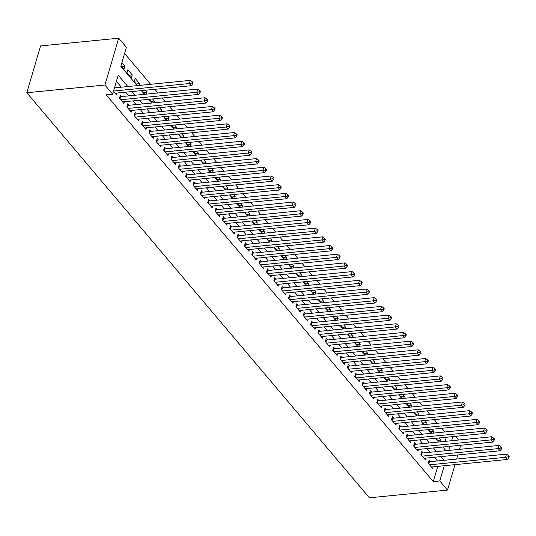 <?xml version="1.0" encoding="UTF-8"?>
<svg xmlns="http://www.w3.org/2000/svg" width="536" height="536" viewBox="0 0 536 536"><rect width="100%" height="100%" fill="white"/><g stroke="black" fill="none" stroke-linecap="round" stroke-linejoin="round"><path stroke-width="0.8" d="M455.453 436.351L458.568 440.036M137.162 85.633L120.821 66.303L126.409 47.322L118.691 38.197L40.582 45.922L26.8 92.748L369.398 497.803L447.506 490.078L439.788 480.953L444.27 465.71M444.706 431.983L441.59 428.304M437.356 423.293L434.24 419.608M429.999 414.603L426.884 410.918M422.649 405.906L419.534 402.221M415.3 397.216L412.184 393.531M407.943 388.526L404.827 384.841M400.593 379.83L397.478 376.145M393.243 371.14L390.128 367.455M385.893 362.45L382.771 358.765M378.537 353.753L375.421 350.068M371.187 345.063L368.071 341.378M363.837 336.374L360.721 332.689M356.48 327.677L353.365 323.992M349.13 318.987L346.015 315.302M341.78 310.297L338.665 306.612M334.424 301.601L331.308 297.916M327.074 292.911L323.958 289.226M319.724 284.221L316.609 280.536M312.374 275.524L309.252 271.839M305.018 266.834L301.902 263.149M297.668 258.144L294.552 254.459M290.318 249.448L287.202 245.763M282.961 240.758L279.846 237.073M275.611 232.068L272.496 228.383M268.261 223.371L265.146 219.686M260.905 214.681L257.789 210.996M253.555 205.992L250.439 202.306M246.205 197.295L243.089 193.61M238.855 188.605L235.733 184.92M231.498 179.915L228.383 176.23M224.149 171.219L221.033 167.534M216.799 162.529L213.683 158.844M209.442 153.832L206.327 150.154M202.092 145.142L198.977 141.457M194.742 136.452L191.627 132.767M187.386 127.756L184.27 124.077M180.036 119.066L176.92 115.381M172.686 110.376L169.57 106.691M165.336 101.679L162.214 98.001M157.979 92.989L154.864 89.304M150.629 84.299L124.587 53.506M430.475 461.65L429.189 460.129L428.257 463.292L432.673 468.511L433.168 466.809M423.125 452.96L421.839 451.439L420.907 454.602L425.316 459.814L425.818 458.119M415.775 444.264L414.489 442.743L413.558 445.912L417.966 451.124L418.469 449.429M408.419 435.574L407.132 434.053L406.201 437.215L410.616 442.435L411.112 440.733M401.069 426.884L399.782 425.363L398.851 428.525L403.26 433.738L403.762 432.043M393.719 418.187L392.432 416.666L391.501 419.835L395.91 425.048L396.412 423.353M386.362 409.497L385.076 407.976L384.145 411.139L388.56 416.358L389.056 414.656M379.012 400.807L377.726 399.287L376.795 402.449L381.203 407.662L381.706 405.966M371.662 392.111L370.376 390.59L369.445 393.759L373.853 398.972L374.356 397.277M364.306 383.421L363.019 381.9L362.088 385.062L366.503 390.282L366.999 388.58M356.956 374.731L355.67 373.21L354.738 376.373L359.154 381.585L359.649 379.89M349.606 366.034L348.32 364.513L347.388 367.683L351.797 372.895L352.299 371.2M342.256 357.345L340.97 355.824L340.038 358.986L344.447 364.205L344.95 362.503M334.9 348.655L333.613 347.134L332.682 350.296L337.097 355.509L337.593 353.814M327.55 339.958L326.263 338.437L325.332 341.606L329.74 346.819L330.243 345.124M320.2 331.268L318.913 329.747L317.982 332.91L322.391 338.129L322.893 336.427M312.843 322.578L311.557 321.057L310.625 324.22L315.041 329.432L315.536 327.737M305.493 313.882L304.207 312.361L303.276 315.523L307.684 320.742L308.187 319.041M298.143 305.192L296.857 303.671L295.926 306.833L300.334 312.053L300.837 310.351M290.793 296.502L289.5 294.981L288.569 298.143L292.984 303.356L293.48 301.661M283.437 287.805L282.15 286.284L281.219 289.447L285.634 294.666L286.13 292.964M276.087 279.115L274.8 277.594L273.869 280.757L278.278 285.976L278.78 284.274M268.737 270.425L267.451 268.905L266.519 272.067L270.928 277.28L271.43 275.584M261.38 261.729L260.094 260.208L259.163 263.37L263.578 268.59L264.074 266.888M254.03 253.039L252.744 251.518L251.813 254.68L256.221 259.9L256.724 258.198M246.681 244.349L245.394 242.828L244.463 245.99L248.871 251.203L249.374 249.508M239.324 235.652L238.038 234.132L237.106 237.294L241.522 242.513L242.017 240.811M231.974 226.963L230.688 225.442L229.756 228.604L234.165 233.817L234.668 232.121M224.624 218.273L223.338 216.745L222.406 219.914L226.815 225.127L227.318 223.432M217.274 209.576L215.981 208.055L215.05 211.218L219.465 216.437L219.961 214.735M209.918 200.886L208.631 199.365L207.7 202.528L212.115 207.74L212.611 206.045M202.568 192.196L201.281 190.669L200.35 193.838L204.759 199.05L205.261 197.355M195.218 183.5L193.931 181.979L193 185.141L197.409 190.36L197.911 188.659M187.861 174.81L186.575 173.289L185.644 176.451L190.059 181.664L190.555 179.969M180.511 166.113L179.225 164.592L178.294 167.761L182.702 172.974L183.205 171.279M173.161 157.423L171.875 155.902L170.944 159.065L175.352 164.284L175.855 162.582M165.805 148.733L164.519 147.212L163.587 150.375L168.002 155.587L168.498 153.892M158.455 140.037L157.169 138.516L156.237 141.685L160.646 146.898L161.148 145.202M151.105 131.347L149.819 129.826L148.887 132.988L153.296 138.208L153.799 136.506M143.755 122.657L142.462 121.136L141.537 124.298L145.946 129.511L146.442 127.816M136.399 113.96L135.112 112.439L134.181 115.609L138.596 120.821L139.092 119.126M129.049 105.27L127.762 103.749L126.831 106.912L131.24 112.131L131.742 110.429M121.699 96.581L120.412 95.06L119.481 98.222L123.89 103.435L124.392 101.74M121.592 66.598L124.921 66.27L121.886 62.685M128.941 75.288L132.271 74.96L127.863 69.747L126.931 72.909L131.34 78.122L132.271 74.96M136.291 83.984L139.621 83.656L135.213 78.437L134.281 81.599L137.645 85.579M143.648 92.674L146.971 92.346L145.209 90.262M150.998 101.364L154.328 101.036L152.566 98.952M158.348 110.061L161.678 109.733L159.916 107.642M165.704 118.751L169.028 118.423L167.266 116.339M173.054 127.441L176.384 127.112L174.622 125.029M180.404 136.137L183.734 135.809L181.972 133.719M187.754 144.827L191.084 144.499L189.322 142.415M195.111 153.517L198.441 153.189L196.672 151.105M202.461 162.214L205.791 161.885L204.028 159.795M209.81 170.904L213.14 170.575L211.378 168.492M217.167 179.594L220.49 179.265L218.728 177.181M224.517 188.29L227.847 187.962L226.085 185.871M231.867 196.98L235.197 196.652L233.435 194.568M239.224 205.67L242.547 205.342L240.785 203.258M246.573 214.367L249.903 214.038L248.135 211.948M253.923 223.056L257.253 222.728L255.491 220.644M261.273 231.746L264.603 231.418L262.841 229.334M268.63 240.443L271.96 240.115L270.191 238.031M275.98 249.133L279.31 248.805L277.548 246.721M283.33 257.823L286.66 257.494L284.897 255.411M290.686 266.519L294.009 266.191L292.247 264.107M298.036 275.209L301.366 274.881L299.604 272.797M305.386 283.906L308.716 283.571L306.954 281.487M312.743 292.596L316.066 292.267L314.304 290.184M320.093 301.286L323.422 300.957L321.654 298.874M327.442 309.982L330.772 309.647L329.01 307.564M334.792 318.672L338.122 318.344L336.36 316.26M342.149 327.362L345.479 327.034L343.71 324.95M349.499 336.059L352.829 335.724L351.067 333.64M356.849 344.748L360.179 344.42L358.417 342.337M364.205 353.438L367.529 353.11L365.766 351.026M371.555 362.135L374.885 361.8L373.123 359.716M378.905 370.825L382.235 370.497L380.473 368.413M386.262 379.515L389.585 379.187L387.823 377.103M393.612 388.211L396.942 387.876L395.173 385.793M400.962 396.901L404.291 396.573L402.529 394.489M408.311 405.591L411.641 405.263L409.879 403.179M415.668 414.288L418.998 413.953L417.229 411.869M423.018 422.978L426.348 422.649L424.586 420.566M430.368 431.668L433.698 431.339L431.936 429.256M443.292 447.567L443.473 446.95M445.121 441.363L446.327 437.249M120.955 65.848L123.99 69.432L124.921 66.27M139.099 85.438L139.621 83.656M141.879 90.591L145.001 94.276M146.449 94.128L146.971 92.346M149.236 99.281L152.351 102.966M153.799 102.825L154.328 101.036M156.586 107.977L159.701 111.656M161.155 111.515L161.678 109.733M163.936 116.667L167.051 120.352M168.505 120.205L169.028 118.423M171.292 125.357L174.408 129.042M175.855 128.901L176.384 127.112M178.642 134.054L181.758 137.732M183.212 137.591L183.734 135.809M185.992 142.744L189.108 146.429M190.561 146.281L191.084 144.499M193.349 151.433L196.464 155.118M197.911 154.978L198.441 153.189M200.699 160.13L203.814 163.808M205.261 163.668L205.791 161.885M208.048 168.82L211.164 172.505M212.618 172.358L213.14 170.575M215.398 177.51L218.52 181.195M219.968 181.054L220.49 179.265M222.755 186.206L225.87 189.891M227.318 189.744L227.847 187.962M230.105 194.896L233.22 198.581M234.674 198.434L235.197 196.652M237.455 203.586L240.57 207.271M242.024 207.13L242.547 205.342M244.811 212.283L247.927 215.968M249.374 215.82L249.903 214.038M252.161 220.973L255.277 224.658M256.731 224.51L257.253 222.728M259.511 229.663L262.627 233.348M264.08 233.207L264.603 231.418M266.868 238.359L269.983 242.044M271.43 241.897L271.96 240.115M274.218 247.049L277.333 250.734M278.78 250.587L279.31 248.805M281.567 255.739L284.683 259.424M286.137 259.283L286.66 257.494M288.917 264.436L292.04 268.121M293.487 267.973L294.009 266.191M296.274 273.125L299.39 276.81M300.837 276.67L301.366 274.881M303.624 281.815L306.739 285.5M308.193 285.36L308.716 283.571M310.974 290.512L314.089 294.197M315.543 294.05L316.066 292.267M318.33 299.202L321.446 302.887M322.893 302.746L323.422 300.957M325.68 307.892L328.796 311.577M330.25 311.436L330.772 309.647M333.03 316.588L336.146 320.273M337.6 320.126L338.122 318.344M340.387 325.278L343.502 328.963M344.95 328.823L345.479 327.034M347.737 333.968L350.852 337.653M352.299 337.513L352.829 335.724M355.087 342.665L358.202 346.35M359.656 346.202L360.179 344.42M362.437 351.355L365.559 355.04M367.006 354.899L367.529 353.11M369.793 360.045L372.909 363.73M374.356 363.589L374.885 361.8M377.143 368.741L380.258 372.426M381.712 372.279L382.235 370.497M384.493 377.431L387.608 381.116M389.062 380.975L389.585 379.187M391.85 386.121L394.965 389.806M396.412 389.665L396.942 387.876M399.199 394.818L402.315 398.503M403.769 398.355L404.291 396.573M406.549 403.508L409.665 407.193M411.119 407.052L411.641 405.263M413.906 412.197L417.021 415.882M418.469 415.742L418.998 413.953M421.256 420.894L424.371 424.579M425.818 424.432L426.348 422.649M428.606 429.584L431.721 433.269M433.175 433.128L433.698 431.339M435.956 438.281L439.078 441.959M440.525 441.818L441.048 440.036L439.286 437.946M127.843 86.551L118.215 75.167L112.627 94.148L106.115 94.792L433.276 481.596L437.765 466.36M437.47 460.96L434.348 457.275M430.113 452.27L426.998 448.585M422.763 443.574L419.648 439.889M415.413 434.884L412.298 431.199M408.057 426.194L404.941 422.509M400.707 417.497L397.591 413.812M393.357 408.807L390.242 405.122M386 400.117L382.885 396.432M378.651 391.421L375.535 387.736M371.301 382.731L368.185 379.046M363.951 374.034L360.828 370.356M356.594 365.344L353.479 361.659M349.244 356.654L346.129 352.969M341.894 347.958L338.779 344.28M334.538 339.268L331.422 335.583M327.188 330.578L324.072 326.893M319.838 321.881L316.722 318.203M312.481 313.192L309.366 309.507M305.131 304.502L302.016 300.817M297.781 295.805L294.666 292.127M290.432 287.115L287.309 283.43M283.075 278.425L279.96 274.74M275.725 269.729L272.61 266.044M268.375 261.039L265.26 257.354M261.019 252.349L257.903 248.664M253.669 243.652L250.553 239.967M246.319 234.962L243.203 231.277M238.962 226.272L235.847 222.587M231.612 217.576L228.497 213.891M224.262 208.886L221.147 205.201M216.913 200.196L213.79 196.511M209.556 191.499L206.44 187.814M202.206 182.81L199.09 179.125M194.856 174.12L191.741 170.435M187.5 165.423L184.384 161.738M180.15 156.733L177.034 153.048M172.8 148.043L169.684 144.358M165.45 139.347L162.328 135.662M158.093 130.657L154.978 126.972M150.743 121.967L147.628 118.282M143.393 113.27L140.271 109.585M136.037 104.58L132.921 100.895M128.687 95.89L125.571 92.205M121.337 87.194L116.392 81.351M113.505 91.16L116.54 94.745L117.036 93.05M433.276 481.596L439.788 480.953M112.627 94.148L104.909 85.023L26.8 92.748M447.506 490.078L454.99 464.652M456.632 459.064L457.845 454.95M459.493 449.362L460.699 445.248M448.773 450.421L449.985 446.307M451.627 440.719L452.84 436.606M141.404 90.638L144.519 94.323M148.753 99.328L151.869 103.013M156.103 108.024L159.219 111.709M163.453 116.714L166.575 120.399M170.81 125.404L173.925 129.089M178.16 134.101L181.275 137.786M185.51 142.79L188.625 146.475M192.866 151.48L195.982 155.165M200.216 160.177L203.332 163.862M207.566 168.867L210.681 172.552M214.923 177.557L218.038 181.242M222.273 186.253L225.388 189.938M229.622 194.943L232.738 198.628M236.972 203.633L240.095 207.318M244.329 212.33L247.444 216.015M251.679 221.02L254.794 224.705M259.029 229.71L262.144 233.395M266.385 238.406L269.501 242.091M273.735 247.096L276.851 250.781M281.085 255.786L284.201 259.471M288.442 264.483L291.557 268.168M295.792 273.172L298.907 276.857M303.142 281.862L306.257 285.547M310.491 290.559L313.614 294.244M317.848 299.249L320.964 302.934M325.198 307.939L328.313 311.624M332.548 316.635L335.663 320.32M339.904 325.325L343.02 329.01M347.254 334.022L350.37 337.7M354.604 342.712L357.72 346.397M361.961 351.402L365.076 355.087M369.311 360.098L372.426 363.777M376.661 368.788L379.776 372.473M384.011 377.478L387.133 381.163M391.367 386.175L394.483 389.853M398.717 394.865L401.833 398.55M406.067 403.554L409.182 407.239M413.423 412.251L416.539 415.936M420.773 420.941L423.889 424.626M428.123 429.631L431.239 433.316M435.48 438.327L438.595 442.012M442.83 447.017L445.945 450.702M118.691 38.197L104.909 85.023M443.976 460.317L440.86 456.632M436.626 451.62L433.51 447.942M429.269 442.93L426.154 439.245M421.919 434.24L418.804 430.555M414.569 425.544L411.454 421.865M407.219 416.854L404.097 413.169M399.863 408.164L396.747 404.479M392.513 399.467L389.397 395.789M385.163 390.778L382.047 387.093M377.806 382.088L374.691 378.403M370.456 373.391L367.341 369.706M363.107 364.701L359.991 361.016M355.75 356.011L352.634 352.326M348.4 347.315L345.285 343.63M341.05 338.625L337.935 334.94M333.7 329.935L330.578 326.25M326.344 321.238L323.228 317.553M318.994 312.548L315.878 308.863M311.644 303.858L308.528 300.173M304.287 295.162L301.172 291.477M296.937 286.472L293.822 282.787M289.587 277.782L286.472 274.097M282.231 269.085L279.115 265.4M274.881 260.396L271.765 256.711M267.531 251.706L264.416 248.021M260.181 243.009L257.059 239.324M252.825 234.319L249.709 230.634M245.475 225.629L242.359 221.944M238.125 216.933L235.009 213.248M230.768 208.243L227.653 204.558M223.418 199.553L220.303 195.868M216.068 190.856L212.953 187.171M208.712 182.166L205.596 178.481M201.362 173.476L198.246 169.791M194.012 164.78L190.896 161.095M186.662 156.09L183.54 152.405M179.305 147.4L176.19 143.715M171.956 138.703L168.84 135.018M164.606 130.014L161.49 126.329M157.249 121.317L154.134 117.639M149.899 112.627L146.784 108.942M142.549 103.937L139.434 100.252M135.193 95.241L132.077 91.562M437.724 440.364L441.048 440.036M113.545 91.04L189.436 83.529L191.278 85.706L115.253 93.224M114.476 87.871L190.367 80.367L189.436 83.529L191.962 83.067L192.699 83.938L193.067 82.671L192.33 81.8L191.962 83.067M192.33 81.8L190.367 80.367M191.278 85.706L192.699 83.938M120.768 99.743L196.792 92.226L198.628 94.396L122.603 101.914M119.943 96.641L120.118 96.668A1.541 0.797 -163.6 0 0 120.654 96.681L197.724 89.056L196.792 92.226L199.312 91.757L200.049 92.628L200.417 91.361L199.687 90.49L199.312 91.757M199.687 90.49L197.724 89.056M198.628 94.396L200.049 92.628M128.117 108.433L204.142 100.915L205.978 103.086L129.953 110.61M127.293 105.337L127.468 105.358A1.541 0.797 -163.6 0 0 128.004 105.371L205.074 97.753L204.142 100.915L206.662 100.453L207.399 101.317L207.774 100.058L207.037 99.187L206.662 100.453M207.037 99.187L205.074 97.753M205.978 103.086L207.399 101.317M135.467 117.129L211.492 109.605L213.328 111.783L137.31 119.3M134.65 114.027L134.817 114.054A1.541 0.797 -163.6 0 0 135.36 114.068L212.424 106.443L211.492 109.605L214.018 109.143L214.748 110.014L215.124 108.748L214.387 107.877L214.018 109.143M214.387 107.877L212.424 106.443M213.328 111.783L214.748 110.014M142.824 125.819L218.842 118.302L220.685 120.473L144.66 127.99M142 122.717L142.174 122.744A1.541 0.797 -163.6 0 0 142.71 122.757L219.773 115.133L218.842 118.302L221.368 117.833L222.105 118.704L222.474 117.438L221.743 116.567L221.368 117.833M221.743 116.567L219.773 115.133M220.685 120.473L222.105 118.704M150.174 134.509L226.199 126.992L228.035 129.163L152.01 136.687M149.35 131.414L149.524 131.434A1.541 0.797 -163.6 0 0 150.06 131.447L227.13 123.829L226.199 126.992L228.718 126.529L229.455 127.394L229.83 126.134L229.093 125.263L228.718 126.529M229.093 125.263L227.13 123.829M228.035 129.163L229.455 127.394M157.524 143.206L233.549 135.682L235.384 137.859L159.359 145.377M156.7 140.104L156.874 140.131A1.541 0.797 -163.6 0 0 157.417 140.144L234.48 132.519L233.549 135.682L236.075 135.219L236.805 136.09L237.18 134.824L236.443 133.953L236.075 135.219M236.443 133.953L234.48 132.519M235.384 137.859L236.805 136.09M164.874 151.896L240.899 144.378L242.741 146.549L166.716 154.066M164.056 148.794L164.23 148.82A1.541 0.797 -163.6 0 0 164.766 148.834L241.83 141.209L240.899 144.378L243.424 143.909L244.161 144.78L244.53 143.514L243.793 142.643L243.424 143.909M243.793 142.643L241.83 141.209M242.741 146.549L244.161 144.78M172.23 160.586L248.255 153.068L250.091 155.239L174.066 162.763M171.406 157.49L171.58 157.51A1.541 0.797 -163.6 0 0 172.116 157.53L249.186 149.906L248.255 153.068L250.774 152.606L251.511 153.47L251.887 152.211L251.15 151.34L250.774 152.606M251.15 151.34L249.186 149.906M250.091 155.239L251.511 153.47M179.58 169.282L255.605 161.758L257.441 163.936L181.416 171.453M178.756 166.18L178.93 166.207A1.541 0.797 -163.6 0 0 179.473 166.22L256.536 158.596L255.605 161.758L258.124 161.296L258.861 162.167L259.236 160.901L258.499 160.03L258.124 161.296M258.499 160.03L256.536 158.596M257.441 163.936L258.861 162.167M186.93 177.972L262.955 170.455L264.797 172.625L188.773 180.143M186.113 174.87L186.28 174.897A1.541 0.797 -163.6 0 0 186.823 174.91L263.886 167.292L262.955 170.455L265.481 169.986L266.218 170.857L266.586 169.59L265.849 168.726L265.481 169.986M265.849 168.726L263.886 167.292M264.797 172.625L266.218 170.857M194.287 186.662L270.312 179.145L272.147 181.315L196.122 188.84M193.463 183.567L193.637 183.587A1.541 0.797 -163.6 0 0 194.173 183.607L271.243 175.982L270.312 179.145L272.831 178.682L273.568 179.547L273.936 178.287L273.206 177.416L272.831 178.682M273.206 177.416L271.243 175.982M272.147 181.315L273.568 179.547M201.637 195.359L277.661 187.835L279.497 190.012L203.472 197.529M200.812 192.257L200.987 192.283A1.541 0.797 -163.6 0 0 201.523 192.297L278.593 184.672L277.661 187.835L280.181 187.372L280.918 188.243L281.293 186.977L280.556 186.106L280.181 187.372M280.556 186.106L278.593 184.672M279.497 190.012L280.918 188.243M208.986 204.049L285.011 196.531L286.847 198.702L210.829 206.219M208.169 200.946L208.337 200.973A1.541 0.797 -163.6 0 0 208.879 200.987L285.943 193.369L285.011 196.531L287.537 196.062L288.268 196.933L288.643 195.667L287.906 194.803L287.537 196.062M287.906 194.803L285.943 193.369M286.847 198.702L288.268 196.933M216.343 212.738L292.361 205.221L294.204 207.392L218.179 214.916M215.519 209.643L215.693 209.663A1.541 0.797 -163.6 0 0 216.229 209.683L293.293 202.059L292.361 205.221L294.887 204.759L295.624 205.63L295.993 204.363L295.262 203.492L294.887 204.759M295.262 203.492L293.293 202.059M294.204 207.392L295.624 205.63M223.693 221.435L299.718 213.911L301.554 216.088L225.529 223.606M222.869 218.333L223.043 218.36A1.541 0.797 -163.6 0 0 223.579 218.373L300.649 210.749L299.718 213.911L302.237 213.449L302.974 214.32L303.349 213.053L302.612 212.182L302.237 213.449M302.612 212.182L300.649 210.749M301.554 216.088L302.974 214.32M231.043 230.125L307.068 222.608L308.904 224.778L232.879 232.296M230.219 227.023L230.393 227.05A1.541 0.797 -163.6 0 0 230.936 227.063L307.999 219.445L307.068 222.608L309.594 222.139L310.324 223.01L310.699 221.743L309.962 220.879L309.594 222.139M309.962 220.879L307.999 219.445M308.904 224.778L310.324 223.01M238.393 238.815L314.418 231.297L316.26 233.468L240.235 240.992M237.575 235.719L237.75 235.74A1.541 0.797 -163.6 0 0 238.286 235.76L315.349 228.135L314.418 231.297L316.944 230.835L317.68 231.706L318.049 230.44L317.312 229.569L316.944 230.835M317.312 229.569L315.349 228.135M316.26 233.468L317.68 231.706M245.749 247.511L321.774 239.987L323.61 242.165L247.585 249.682M244.925 244.409L245.099 244.436A1.541 0.797 -163.6 0 0 245.635 244.45L322.706 236.825L321.774 239.987L324.293 239.525L325.03 240.396L325.406 239.13L324.669 238.259L324.293 239.525M324.669 238.259L322.706 236.825M323.61 242.165L325.03 240.396M253.099 256.201L329.124 248.684L330.96 250.855L254.935 258.372M252.275 253.099L252.449 253.126A1.541 0.797 -163.6 0 0 252.992 253.139L330.055 245.522L329.124 248.684L331.643 248.215L332.38 249.086L332.755 247.82L332.019 246.955L331.643 248.215M332.019 246.955L330.055 245.522M330.96 250.855L332.38 249.086M260.449 264.891L336.474 257.374L338.317 259.551L262.292 267.069M259.632 261.796L259.799 261.816A1.541 0.797 -163.6 0 0 260.342 261.836L337.405 254.211L336.474 257.374L339 256.911L339.737 257.783L340.105 256.516L339.368 255.645L339 256.911M339.368 255.645L337.405 254.211M338.317 259.551L339.737 257.783M267.806 273.588L343.831 266.07L345.666 268.241L269.642 275.759M266.982 270.486L267.156 270.512A1.541 0.797 -163.6 0 0 267.692 270.526L344.762 262.901L343.831 266.07L346.35 265.601L347.087 266.472L347.455 265.206L346.725 264.335L346.35 265.601M346.725 264.335L344.762 262.901M345.666 268.241L347.087 266.472M275.156 282.278L351.18 274.76L353.016 276.931L276.991 284.449M274.332 279.182L274.506 279.202A1.541 0.797 -163.6 0 0 275.042 279.216L352.112 271.598L351.18 274.76L353.7 274.298L354.437 275.162L354.812 273.896L354.075 273.032L353.7 274.298M354.075 273.032L352.112 271.598M353.016 276.931L354.437 275.162M282.505 290.974L358.53 283.45L360.366 285.628L284.348 293.145M281.688 287.872L281.856 287.892A1.541 0.797 -163.6 0 0 282.398 287.912L359.462 280.288L358.53 283.45L361.056 282.988L361.787 283.859L362.162 282.593L361.425 281.722L361.056 282.988M361.425 281.722L359.462 280.288M360.366 285.628L361.787 283.859M289.862 299.664L365.88 292.147L367.723 294.318L291.698 301.835M289.038 296.562L289.212 296.589A1.541 0.797 -163.6 0 0 289.748 296.602L366.812 288.978L365.88 292.147L368.406 291.678L369.143 292.549L369.512 291.283L368.781 290.411L368.406 291.678M368.781 290.411L366.812 288.978M367.723 294.318L369.143 292.549M297.212 308.354L373.237 300.837L375.073 303.007L299.048 310.532M296.388 305.259L296.562 305.279A1.541 0.797 -163.6 0 0 297.098 305.292L374.168 297.674L373.237 300.837L375.756 300.374L376.493 301.239L376.868 299.972L376.131 299.108L375.756 300.374M376.131 299.108L374.168 297.674M375.073 303.007L376.493 301.239M304.562 317.051L380.587 309.527L382.423 311.704L306.398 319.221M303.738 313.949L303.912 313.969A1.541 0.797 -163.6 0 0 304.455 313.989L381.518 306.364L380.587 309.527L383.113 309.064L383.843 309.935L384.218 308.669L383.481 307.798L383.113 309.064M383.481 307.798L381.518 306.364M382.423 311.704L383.843 309.935M311.912 325.741L387.937 318.223L389.779 320.394L313.754 327.911M311.094 322.639L311.262 322.665A1.541 0.797 -163.6 0 0 311.805 322.679L388.868 315.054L387.937 318.223L390.463 317.754L391.2 318.625L391.568 317.359L390.831 316.488L390.463 317.754M390.831 316.488L388.868 315.054M389.779 320.394L391.2 318.625M319.268 334.43L395.293 326.913L397.129 329.084L321.104 336.608M318.444 331.335L318.619 331.355A1.541 0.797 -163.6 0 0 319.155 331.369L396.225 323.751L395.293 326.913L397.812 326.451L398.55 327.315L398.925 326.049L398.188 325.185L397.812 326.451M398.188 325.185L396.225 323.751M397.129 329.084L398.55 327.315M326.618 343.127L402.643 335.603L404.479 337.781L328.454 345.298M325.794 340.025L325.968 340.045A1.541 0.797 -163.6 0 0 326.511 340.065L403.575 332.441L402.643 335.603L405.162 335.141L405.899 336.012L406.275 334.745L405.538 333.874L405.162 335.141M405.538 333.874L403.575 332.441M404.479 337.781L405.899 336.012M333.968 351.817L409.993 344.3L411.836 346.47L335.811 353.988M333.151 348.715L333.318 348.742A1.541 0.797 -163.6 0 0 333.861 348.755L410.924 341.13L409.993 344.3L412.519 343.831L413.256 344.702L413.625 343.435L412.888 342.564L412.519 343.831M412.888 342.564L410.924 341.13M411.836 346.47L413.256 344.702M341.325 360.507L417.35 352.99L419.185 355.16L343.161 362.684M340.501 357.412L340.675 357.432A1.541 0.797 -163.6 0 0 341.211 357.445L418.274 349.827L417.35 352.99L419.869 352.527L420.606 353.392L420.974 352.125L420.244 351.261L419.869 352.527M420.244 351.261L418.274 349.827M419.185 355.16L420.606 353.392M348.675 369.204L424.7 361.679L426.535 363.857L350.51 371.374M347.851 366.101L348.025 366.128A1.541 0.797 -163.6 0 0 348.561 366.142L425.631 358.517L424.7 361.679L427.219 361.217L427.956 362.088L428.331 360.822L427.594 359.951L427.219 361.217M427.594 359.951L425.631 358.517M426.535 363.857L427.956 362.088M356.025 377.893L432.05 370.376L433.885 372.547L357.867 380.064M355.207 374.791L355.375 374.818A1.541 0.797 -163.6 0 0 355.917 374.832L432.981 367.207L432.05 370.376L434.575 369.907L435.306 370.778L435.681 369.512L434.944 368.641L434.575 369.907M434.944 368.641L432.981 367.207M433.885 372.547L435.306 370.778M363.381 386.583L439.399 379.066L441.242 381.237L365.217 388.761M362.557 383.488L362.731 383.508A1.541 0.797 -163.6 0 0 363.267 383.521L440.331 375.904L439.399 379.066L441.925 378.604L442.662 379.468L443.031 378.202L442.3 377.337L441.925 378.604M442.3 377.337L440.331 375.904M441.242 381.237L442.662 379.468M370.731 395.28L446.756 387.756L448.592 389.933L372.567 397.451M369.907 392.178L370.081 392.205A1.541 0.797 -163.6 0 0 370.617 392.218L447.687 384.593L446.756 387.756L449.275 387.293L450.012 388.165L450.387 386.898L449.65 386.027L449.275 387.293M449.65 386.027L447.687 384.593M448.592 389.933L450.012 388.165M378.081 403.97L454.106 396.452L455.942 398.623L379.917 406.141M377.257 400.868L377.431 400.895A1.541 0.797 -163.6 0 0 377.974 400.908L455.037 393.283L454.106 396.452L456.632 395.983L457.362 396.854L457.737 395.588L457 394.717L456.632 395.983M457 394.717L455.037 393.283M455.942 398.623L457.362 396.854M385.431 412.66L461.456 405.142L463.298 407.313L387.273 414.837M384.613 409.564L384.781 409.584A1.541 0.797 -163.6 0 0 385.324 409.598L462.387 401.98L461.456 405.142L463.982 404.68L464.719 405.544L465.087 404.278L464.35 403.414L463.982 404.68M464.35 403.414L462.387 401.98M463.298 407.313L464.719 405.544M392.788 421.356L468.812 413.832L470.648 416.01L394.623 423.527M391.963 418.254L392.138 418.281A1.541 0.797 -163.6 0 0 392.674 418.294L469.744 410.67L468.812 413.832L471.332 413.37L472.069 414.241L472.444 412.975L471.707 412.104L471.332 413.37M471.707 412.104L469.744 410.67M470.648 416.01L472.069 414.241M400.137 430.046L476.162 422.529L477.998 424.7L401.973 432.217M399.313 426.944L399.488 426.971A1.541 0.797 -163.6 0 0 400.03 426.984L477.094 419.36L476.162 422.529L478.682 422.06L479.418 422.931L479.794 421.665L479.057 420.793L478.682 422.06M479.057 420.793L477.094 419.36M477.998 424.7L479.418 422.931M407.487 438.736L483.512 431.219L485.355 433.39L409.33 440.914M406.67 435.641L406.837 435.661A1.541 0.797 -163.6 0 0 407.38 435.674L484.443 428.056L483.512 431.219L486.038 430.756L486.775 431.621L487.144 430.361L486.407 429.49L486.038 430.756M486.407 429.49L484.443 428.056M485.355 433.39L486.775 431.621M414.844 447.433L490.862 439.909L492.705 442.086L416.68 449.603M414.02 444.331L414.194 444.357A1.541 0.797 -163.6 0 0 414.73 444.371L491.793 436.746L490.862 439.909L493.388 439.446L494.125 440.317L494.493 439.051L493.763 438.18L493.388 439.446M493.763 438.18L491.793 436.746M492.705 442.086L494.125 440.317M422.194 456.123L498.219 448.605L500.055 450.776L424.03 458.293M421.37 453.021L421.544 453.047A1.541 0.797 -163.6 0 0 422.08 453.061L499.15 445.436L498.219 448.605L500.738 448.136L501.475 449.007L501.85 447.741L501.113 446.87L500.738 448.136M501.113 446.87L499.15 445.436M500.055 450.776L501.475 449.007M429.544 464.812L505.569 457.295L507.404 459.466L431.386 466.99M428.726 461.717L428.894 461.737A1.541 0.797 -163.6 0 0 429.437 461.751L506.5 454.133L505.569 457.295L508.095 456.833L508.825 457.697L509.2 456.438L508.463 455.567L508.095 456.833M508.463 455.567L506.5 454.133M507.404 459.466L508.825 457.697M119.615 98.376L120.118 96.668M120.017 98.859L120.654 96.681M126.965 107.073L127.468 105.358M127.367 107.548L128.004 105.371M134.315 115.763L134.817 114.054M134.717 116.238L135.36 114.068M141.665 124.453L142.174 122.744M142.074 124.935L142.71 122.757M149.021 133.149L149.524 131.434M149.423 133.625L150.06 131.447M156.371 141.839L156.874 140.131M156.773 142.315L157.417 140.144M163.721 150.536L164.23 148.82M164.123 151.011L164.766 148.834M171.078 159.226L171.58 157.51M171.48 159.701L172.116 157.53M178.428 167.915L178.93 166.207M178.83 168.391L179.473 166.22M185.778 176.612L186.28 174.897M186.18 177.088L186.823 174.91M193.127 185.302L193.637 183.587M193.536 185.778L194.173 183.607M200.484 193.992L200.987 192.283M200.886 194.468L201.523 192.297M207.834 202.688L208.337 200.973M208.236 203.164L208.879 200.987M215.184 211.378L215.693 209.663M215.593 211.854L216.229 209.683M222.541 220.068L223.043 218.36M222.943 220.544L223.579 218.373M229.89 228.765L230.393 227.05M230.292 229.24L230.936 227.063M237.24 237.455L237.75 235.74M237.642 237.93L238.286 235.76M244.597 246.145L245.099 244.436M244.999 246.62L245.635 244.45M251.947 254.841L252.449 253.126M252.349 255.317L252.992 253.139M259.297 263.531L259.799 261.816M259.699 264.007L260.342 261.836M266.647 272.221L267.156 270.512M267.055 272.697L267.692 270.526M274.003 280.918L274.506 279.202M274.405 281.393L275.042 279.216M281.353 289.608L281.856 287.892M281.755 290.083L282.398 287.912M288.703 298.297L289.212 296.589M289.112 298.773L289.748 296.602M296.06 306.994L296.562 305.279M296.462 307.47L297.098 305.292M303.41 315.684L303.912 313.969M303.812 316.16L304.455 313.989M310.759 324.374L311.262 322.665M311.161 324.856L311.805 322.679M318.116 333.07L318.619 331.355M318.518 333.546L319.155 331.369M325.466 341.76L325.968 340.045M325.868 342.236L326.511 340.065M332.816 350.45L333.318 348.742M333.218 350.933L333.861 348.755M340.166 359.147L340.675 357.432M340.574 359.623L341.211 357.445M347.522 367.837L348.025 366.128M347.924 368.312L348.561 366.142M354.872 376.527L355.375 374.818M355.274 377.009L355.917 374.832M362.222 385.223L362.731 383.508M362.631 385.699L363.267 383.521M369.579 393.913L370.081 392.205M369.981 394.389L370.617 392.218M376.929 402.603L377.431 400.895M377.331 403.085L377.974 400.908M384.279 411.3L384.781 409.584M384.68 411.775L385.324 409.598M391.635 419.99L392.138 418.281M392.037 420.465L392.674 418.294M398.985 428.679L399.488 426.971M399.387 429.162L400.03 426.984M406.335 437.376L406.837 435.661M406.737 437.852L407.38 435.674M413.685 446.066L414.194 444.357M414.094 446.542L414.73 444.371M421.041 454.756L421.544 453.047M421.443 455.238L422.08 453.061M428.391 463.452L428.894 461.737M428.793 463.928L429.437 461.751"/></g></svg>
